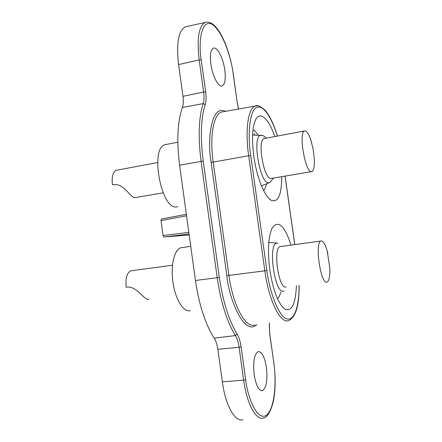 <?xml version="1.0" encoding="UTF-8"?>
<svg xmlns="http://www.w3.org/2000/svg" width="442" height="442" viewBox="0 0 442 442"><rect width="100%" height="100%" fill="white"/><g stroke="black" fill="none" stroke-linecap="round" stroke-linejoin="round"><path stroke-width="0.66" d="M224.79 70.029C225.845 78.798 225.033 84.074 222.354 85.864C218.724 87.936 212.447 76.273 210.867 64.035C209.834 55.239 210.635 49.979 213.271 48.25C217.077 46.167 223.26 58.134 224.79 70.029M266.427 367.506C267.736 380.186 266.399 387.899 262.41 390.634C258.758 390.756 256.012 385.446 254.178 374.717C252.912 361.893 254.238 354.202 258.156 351.628C261.874 351.556 264.631 356.843 266.427 367.506M280.775 292.096C279.957 295.284 278.847 297.46 277.443 298.626M266.537 183.773C265.869 186.949 264.88 189.159 263.559 190.397M296.411 285.681C295.565 304.278 291.643 312.03 284.648 308.947C278.079 303.488 273.128 290.449 269.802 269.835C267.427 250.542 268.244 236.564 272.255 227.906C278.344 219.762 284.598 225.486 291.018 245.067M281.72 176.69C281.62 195.027 278.095 202.884 271.145 200.265C264.592 196.729 256.636 177.01 253.796 156.103C251.686 139.556 252.238 127.539 255.465 120.064C259.968 110.279 268.858 118.749 274.775 136.572M187.22 26.426L185.181 26.874C178.402 30.874 176.198 43.443 178.574 64.576L182.96 96.35C183.563 100.969 183.386 104.671 182.419 107.456C177.474 121.589 176.54 140.854 179.618 165.258L195.447 280.482C199.11 305.135 205.37 324.356 214.226 338.147C215.961 340.865 217.171 344.578 217.856 349.296L222.354 381.871C225.459 405.513 235.177 422.486 243.012 419.673M161.374 219.05L186.358 214.304L161.374 219.05L161.004 220.608L163.037 235.514L163.916 237.017L189.193 234.945M252.995 129.92C254.664 130.639 256.349 132.385 258.056 135.164M277.41 136.075C271.145 115.721 262.399 104.251 256.487 107.544C249.984 110.141 247.277 133.141 250.713 155.567L266.874 270.521C269.819 293.853 279.593 317.466 286.852 318.837C293.825 321.301 299.234 307.317 299.096 285.366M131.793 270.703L130.821 270.835C126.92 272.775 125.362 278.211 126.152 287.162L127.147 287.079C137.241 286.096 144.727 301.173 148.777 299.206M181.773 247.57L180.75 247.791C174.192 249.669 170.408 265.99 173.054 283.018C175.618 300.068 183.839 312.737 190.364 310.638M280.946 246.498L280.118 246.608C272.565 248.238 278.935 290.438 286.201 286.886M321.196 240.94L320.875 241.034C314.395 242.525 320.903 285.554 327.086 282.073L327.146 282.051C329.168 280.775 330.069 276.167 329.842 268.222L327.218 251.067C325.273 244.338 323.268 240.962 321.196 240.94M327.865 253.603L327.218 251.067M269.432 242.476L268.797 242.36M117.252 170.098L116.312 170.275C112.925 172.01 111.616 176.794 112.379 184.64L114.439 184.739M163.159 192.85L135.037 197.635C131.119 198.248 125.445 186.126 116.815 184.668L112.379 184.64M166.573 144.39L164.86 144.727C149.871 148.203 161.076 209.127 176.209 206.955L177.866 206.685M253.172 134.987L252.603 134.904M264.824 138.445L264.023 138.6C257.084 140.341 263.752 178.999 270.88 178.502L311.356 171.678M305.45 130.931L304.411 130.987C298.455 132.55 305.135 171.993 311.284 171.667L312.046 171.562C313.942 170.28 314.682 165.861 314.268 158.297L313.102 149.02L310.886 140.241C309.08 134.793 307.267 131.688 305.45 130.931M311.809 143.374L310.886 140.241M261.515 185.889L269.073 182.734M179.618 165.258L201.099 161.396C197.977 136.948 198.679 117.683 203.204 103.599L182.419 107.456M182.96 96.35L203.624 92.002C204.265 96.831 204.127 100.699 203.204 103.599L205.221 104.605C206.215 101.417 206.364 97.185 205.668 91.897L201.215 59.874C198.618 45.708 200.138 18.575 211.994 24.238C223.934 32.183 231.879 61.56 233.161 73.643L237.232 102.666L238.536 109.03M205.668 91.897L203.624 92.002L199.171 59.941L178.574 64.576M201.215 59.874L199.171 59.941C196.751 38.885 198.701 26.409 205.011 22.52L206.906 22.1M269.25 323.036L269.62 333.478L273.858 363.092C275.758 377.424 275.559 390.358 273.255 401.9C270.283 412.474 266.979 417.817 263.338 417.922C256.029 420.685 246.78 403.723 243.653 380.153L222.354 381.871M273.786 363.169C275.941 375.507 276.355 406.093 266.603 415.209C256.288 421.961 247.056 394.319 245.675 379.722L243.653 380.153L239.083 347.274L217.856 349.296M214.226 338.147L235.409 335.594C237.139 338.445 238.365 342.34 239.083 347.274L241.111 346.882C240.321 341.478 238.984 337.213 237.094 334.08C228.851 320.444 222.923 301.549 219.32 277.399L203.232 161.208C200.187 137.307 200.85 118.439 205.221 104.605M237.094 334.08L235.409 335.594C226.945 321.721 220.873 302.433 217.199 277.725L195.447 280.482M219.32 277.399L217.199 277.725L201.099 161.396L203.232 161.208M225.575 111.312C209.939 103.903 207.431 143.954 211.121 162.258L226.868 275.725C228.138 295.046 243.376 337.169 256.813 324.655M245.675 379.722L241.111 346.882M233.161 73.643L233.254 73.726C229.326 46.725 216.652 18.365 205.011 22.52L185.181 26.874M237.232 102.666L233.254 73.726M269.62 333.478L269.355 323.025M189.06 233.989L163.916 237.017M226.868 275.725L228.928 275.405C232.928 305.798 245.896 329.019 255.017 324.887M211.121 162.258L213.188 162.076L228.928 275.405L264.83 270.835L248.658 155.744L213.188 162.076C209.497 136.456 213.475 114.583 221.376 112.053L223.796 111.627M161.004 220.608L186.557 215.773M188.839 232.387L163.037 235.514M299.168 285.361C299.234 305.361 295.781 317.074 288.814 320.5C280.792 324.483 268.896 301.162 264.83 270.835L266.874 270.521M250.713 155.567L248.658 155.744C244.951 130.18 248.117 108.489 255.084 106.119L257.189 105.743M294.748 244.559L285.035 176.131M278.051 243.21L277.035 243.128C267.388 243.039 274.769 295.455 283.803 291.029L284.073 290.919M261.802 135.296L260.802 135.263C251.852 135.479 259.664 183.469 268.515 182.75L269.99 182.353L273.548 178.071M222.354 85.864L221.553 86.035M262.41 390.634L261.526 390.695M282.681 307.207L284.648 308.947M269.073 198.607L271.145 200.265M238.614 109.019L237.321 102.737M273.858 363.092L269.692 333.417M223.768 111.633L255.084 106.119C256.559 104.483 259.902 105.87 265.112 110.279C269.775 115.832 273.896 124.429 277.477 136.064M294.808 244.553L285.09 176.12M130.821 270.835L172.474 265.222M180.75 247.791L190.762 246.36M277.046 243.128L268.791 242.42M280.118 246.608L320.875 241.034M116.312 170.275L157.623 162.573M164.86 144.727L177.822 142.202M266.609 138.114L263.139 135.617L252.597 134.965M264.023 138.6L304.411 130.987M255.034 135.053L254.255 133.815"/></g></svg>
